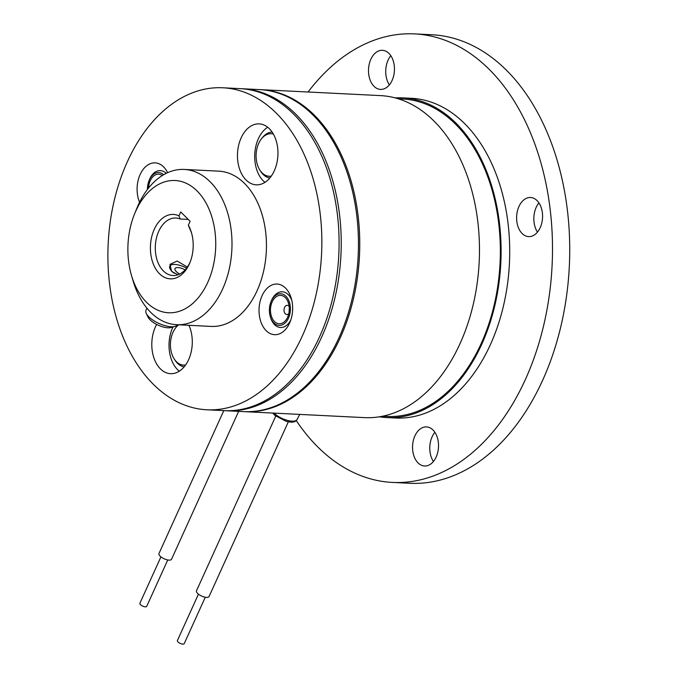 <?xml version="1.0" encoding="UTF-8"?>
<svg xmlns="http://www.w3.org/2000/svg" width="678" height="678" viewBox="0 0 678 678"><rect width="100%" height="100%" fill="white"/><g stroke="black" fill="none" stroke-linecap="round" stroke-linejoin="round"><path stroke-width="1.02" d="M205.264 597.242L184.221 643.634A3.746 1.432 -155.6 0 1 182.679 644.1A3.746 1.432 -155.6 0 1 178.899 642.668A3.746 1.432 -155.6 0 1 177.407 640.549L198.451 594.148M275.734 416.123L196.484 590.818A6.907 2.653 24.4 0 0 199.247 594.733A6.907 2.653 24.4 0 0 206.231 597.377A6.907 2.653 24.4 0 0 209.07 596.521L288.32 421.835M167.754 559.96L146.702 606.352A3.746 1.432 -155.6 0 1 145.931 606.802A3.746 1.432 -155.6 0 1 141.829 605.666A3.746 1.432 -155.6 0 1 139.888 603.259L160.932 556.867M223.799 410.622L158.974 553.528A6.907 2.653 24.4 0 0 162.551 557.96A6.907 2.653 24.4 0 0 170.127 560.07A6.907 2.653 24.4 0 0 171.551 559.24L238.631 411.368M260.132 89.632A161.203 106.819 92.8 0 1 260.776 89.657A161.203 106.819 92.8 0 1 349.492 175.746A161.203 106.819 92.8 0 1 340.314 337.661A161.203 106.819 92.8 0 1 244.766 411.673A161.203 106.819 92.8 0 1 244.122 411.631M260.776 89.657L380.502 95.606A161.203 106.819 92.8 0 1 469.21 181.704A161.203 106.819 92.8 0 1 460.04 343.61A161.203 106.819 92.8 0 1 364.493 417.623L244.766 411.673M398.359 98.802L402.783 99.022A158.898 105.293 92.8 0 1 500.22 243.3A158.898 105.293 92.8 0 1 413.038 412.868A158.898 105.293 92.8 0 1 387.002 416.436L382.578 416.216M395.24 97.903A160.05 106.056 92.8 0 1 402.842 97.878A160.05 106.056 92.8 0 1 455.955 123.116A160.05 106.056 92.8 0 1 494.898 305.253A160.05 106.056 92.8 0 1 386.943 417.58A160.05 106.056 92.8 0 1 379.383 416.8M402.842 97.878L411.453 98.302A160.05 106.056 92.8 0 1 464.566 123.54A160.05 106.056 92.8 0 1 503.517 305.685A160.05 106.056 92.8 0 1 395.554 418.012L386.943 417.58M388.943 53.393A19.577 12.967 -87.2 0 0 382.451 50.308A19.577 12.967 -87.2 0 0 369.247 64.046A19.577 12.967 -87.2 0 0 374.01 86.318A19.577 12.967 -87.2 0 0 380.502 89.403A19.577 12.967 -87.2 0 0 393.706 75.665A19.577 12.967 -87.2 0 0 388.943 53.393M389.367 84.886A19.577 12.967 92.8 0 1 390.816 55.681M537.061 200.595A19.577 12.967 -87.2 0 0 530.569 197.501A19.577 12.967 -87.2 0 0 517.365 211.239A19.577 12.967 -87.2 0 0 522.128 233.52A19.577 12.967 -87.2 0 0 528.62 236.605A19.577 12.967 -87.2 0 0 541.824 222.867A19.577 12.967 -87.2 0 0 537.061 200.595M537.485 232.088A19.577 12.967 92.8 0 1 538.934 202.883M433.005 429.996A19.577 12.967 -87.2 0 0 426.504 426.911A19.577 12.967 -87.2 0 0 413.3 440.649A19.577 12.967 -87.2 0 0 418.063 462.921A19.577 12.967 -87.2 0 0 424.564 466.006A19.577 12.967 -87.2 0 0 437.768 452.268A19.577 12.967 -87.2 0 0 433.005 429.996M433.42 461.489A19.577 12.967 92.8 0 1 434.869 432.284M308.075 92.013A224.537 148.779 92.8 0 1 414.656 33.9A224.537 148.779 92.8 0 1 489.169 69.309A224.537 148.779 92.8 0 1 543.807 324.83A224.537 148.779 92.8 0 1 392.359 482.414A224.537 148.779 92.8 0 1 317.838 447.005A224.537 148.779 92.8 0 1 296.261 420.58M414.656 33.9L431.878 34.756A224.537 148.779 92.8 0 1 506.398 70.165A224.537 148.779 92.8 0 1 561.037 325.686A224.537 148.779 92.8 0 1 409.58 483.27L392.359 482.414M179.289 371.197A30.51 20.221 92.8 0 1 172.695 327.593A30.51 20.221 92.8 0 1 172.992 326.966M188.925 325.313A30.51 20.221 92.8 0 1 188.611 359.671A30.51 20.221 92.8 0 1 170.525 373.68A30.51 20.221 92.8 0 1 153.737 357.382A30.51 20.221 92.8 0 1 155.474 326.737A30.51 20.221 92.8 0 1 156.635 324.406M167.636 172.695A25.34 16.789 -87.2 0 0 140.143 174.517A25.34 16.789 -87.2 0 0 139.558 202.29M264.945 182.348A30.51 20.221 92.8 0 1 258.36 138.744A30.51 20.221 92.8 0 1 267.691 127.218M274.276 170.822A30.51 20.221 92.8 0 1 256.191 184.831A30.51 20.221 92.8 0 1 239.402 168.534A30.51 20.221 92.8 0 1 241.139 137.888A30.51 20.221 92.8 0 1 259.225 123.879A30.51 20.221 92.8 0 1 276.014 140.177A30.51 20.221 92.8 0 1 274.276 170.822M262.081 295.693A25.34 16.789 -87.2 0 0 266.174 330.686A25.34 16.789 -87.2 0 0 289.599 323.042A25.34 16.789 -87.2 0 0 290.091 321.906A25.34 16.789 -87.2 0 0 291.269 298.303A25.34 16.789 -87.2 0 0 277.539 284.082A25.34 16.789 -87.2 0 0 262.081 295.693M177.967 274.776L171.593 271.386L169.983 264.361L177.17 261.047L187.357 267.056M207.765 282.37A66.207 43.875 -87.2 0 0 197.069 190.95A66.207 43.875 -87.2 0 0 135.854 210.909A66.207 43.875 -87.2 0 0 134.575 213.892A66.207 43.875 -87.2 0 0 131.507 275.531A66.207 43.875 -87.2 0 0 167.364 312.685A66.207 43.875 -87.2 0 0 207.765 282.37M134.575 213.892L136.71 208.621A77.724 51.503 92.8 0 1 138.21 205.12A77.724 51.503 92.8 0 1 184.28 169.441A77.724 51.503 92.8 0 1 227.054 210.951A77.724 51.503 92.8 0 1 222.63 289.014A77.724 51.503 92.8 0 1 176.56 324.694A77.724 51.503 92.8 0 1 133.117 280.989L131.507 275.531M189.315 264.039A32.239 21.365 92.8 0 1 159.508 273.759A32.239 21.365 92.8 0 1 154.296 229.24A32.239 21.365 92.8 0 1 178.967 215.85L180.738 211.96L190.12 221.274L188.348 225.172A32.239 21.365 92.8 0 1 191.433 232.571A32.239 21.365 92.8 0 1 189.942 262.589A32.239 21.365 92.8 0 1 189.315 264.039M178.967 215.85L180.179 219.011A28.79 19.077 -87.2 0 0 175.822 218.019A28.79 19.077 -87.2 0 0 158.762 231.232A28.79 19.077 -87.2 0 0 157.118 260.149A28.79 19.077 -87.2 0 0 172.966 275.522A28.79 19.077 -87.2 0 0 190.026 262.301A28.79 19.077 -87.2 0 0 190.264 261.767M191.671 233.418A28.79 19.077 -87.2 0 0 189.56 228.333L188.348 225.172M184.28 169.441L218.731 171.153A77.724 51.503 92.8 0 1 261.505 212.663A77.724 51.503 92.8 0 1 257.081 290.726A77.724 51.503 92.8 0 1 211.019 326.406L176.56 324.694M127.337 161.779A161.203 106.819 92.8 0 1 222.876 87.776A161.203 106.819 92.8 0 1 311.592 173.865A161.203 106.819 92.8 0 1 302.413 335.779A161.203 106.819 92.8 0 1 206.866 409.783A161.203 106.819 92.8 0 1 118.158 323.694A161.203 106.819 92.8 0 1 127.337 161.779M222.876 87.776L240.105 88.632A161.203 106.819 92.8 0 1 328.813 174.721A161.203 106.819 92.8 0 1 319.643 336.635A161.203 106.819 92.8 0 1 224.096 410.639L206.866 409.783M180.179 219.011L188.238 219.409M241.182 88.691A161.203 106.819 92.8 0 1 242.258 88.742A161.203 106.819 92.8 0 1 295.761 114.158A161.203 106.819 92.8 0 1 334.983 297.617A161.203 106.819 92.8 0 1 226.249 410.749A161.203 106.819 92.8 0 1 225.172 410.69M242.258 88.742L259.488 89.598A161.203 106.819 92.8 0 1 312.982 115.014A161.203 106.819 92.8 0 1 352.213 298.473A161.203 106.819 92.8 0 1 243.478 411.605L226.249 410.749M176.339 327.042A23.027 15.263 92.8 0 1 178.297 324.779M184.179 366.823A23.027 15.263 92.8 0 1 174.712 359.713M178.746 324.804A21.306 14.111 -87.2 0 0 171.229 337.559A21.306 14.111 -87.2 0 0 183.501 365.103A21.306 14.111 -87.2 0 0 185.603 364.967M183.501 365.103L185.196 365.188A21.306 14.111 -87.2 0 0 185.441 365.196M269.844 177.975A23.027 15.263 92.8 0 1 260.377 170.864M262.005 138.193A23.027 15.263 92.8 0 1 272.132 132.057M273.361 134.041A21.306 14.111 -87.2 0 0 271.276 133.702A21.306 14.111 -87.2 0 0 256.894 148.711A21.306 14.111 -87.2 0 0 269.166 176.255L270.861 176.339A21.306 14.111 -87.2 0 0 271.107 176.348M269.166 176.255A21.306 14.111 -87.2 0 0 271.268 176.119M273.226 133.803A21.306 14.111 -87.2 0 0 272.98 133.786L271.276 133.702M288.82 313.6A4.602 3.051 92.8 0 1 286.853 314.524A4.602 3.051 92.8 0 1 286.158 314.372A4.602 3.051 92.8 0 1 284.167 308.727A4.602 3.051 92.8 0 1 287.311 305.329A4.602 3.051 92.8 0 1 287.997 305.481A4.602 3.051 92.8 0 1 289.175 306.439M289.201 311.244A4.602 3.051 92.8 0 1 289.286 308.982A4.602 3.051 92.8 0 1 289.32 308.829M290.811 319.948A17.874 11.848 92.8 0 1 277.844 326.889A17.874 11.848 92.8 0 1 270.539 317.448L270.251 316.482A15.84 10.501 92.8 0 1 270.988 301.735A15.84 10.501 92.8 0 1 283.057 294.286A15.84 10.501 92.8 0 1 289.921 313.694A15.84 10.501 92.8 0 1 276.734 324.855A15.84 10.501 92.8 0 1 270.251 316.482C268.886 311.482 269.132 306.566 270.988 301.735L271.361 300.803A17.874 11.848 92.8 0 1 284.98 292.396A17.874 11.848 92.8 0 1 291.786 300.32M163.652 174.738A15.84 10.501 92.8 0 0 161.127 173.11A15.84 10.501 92.8 0 0 149.058 180.56L147.448 189.467A15.84 10.501 92.8 0 1 149.058 180.56L149.431 179.628A17.874 11.848 92.8 0 1 163.051 171.22A17.874 11.848 92.8 0 1 166.229 173.356M179.695 274.048A8.06 3.093 -155.6 0 1 178.907 273.59A8.06 3.093 -155.6 0 1 176.339 271.632A8.06 3.093 -155.6 0 1 176.475 267.657A8.06 3.093 -155.6 0 1 185.128 269.861M177.356 324.737A17.272 6.627 -155.6 0 1 174.882 326.432A17.272 6.627 -155.6 0 1 154.321 321.016A17.272 6.627 -155.6 0 1 146.27 313.448A17.272 6.627 -155.6 0 1 145.982 310.304L146.931 308.202M174.882 326.432L170.932 327.542A13.814 5.297 -155.6 0 1 154.482 323.203A13.814 5.297 -155.6 0 1 148.041 317.151L146.27 313.448M174.254 273.302A13.814 5.297 -155.6 0 1 171.822 264.725A13.814 5.297 -155.6 0 1 186.603 268.107M274.031 413.122A13.924 5.339 24.4 0 0 274.912 413.936A13.924 5.339 24.4 0 0 287.904 420.504A13.924 5.339 24.4 0 0 297.083 419.487C295.625 421.258 294.481 422.063 293.642 421.902C291.803 421.86 293.862 422.86 286.167 421.335L275.022 415.529L272.734 413.063M282.734 295.854A14.213 9.416 -87.2 0 0 270.895 305.871A14.213 9.416 -87.2 0 0 277.056 323.279A14.213 9.416 -87.2 0 0 287.887 316.601A14.213 9.416 -87.2 0 0 288.548 303.363A14.213 9.416 -87.2 0 0 282.734 295.854M162.33 175.543A14.213 9.416 -87.2 0 0 160.796 174.678A14.213 9.416 -87.2 0 0 148.55 188.06M297.083 419.487L299.727 414.402M287.887 316.601C289.54 312.261 289.76 307.846 288.548 303.363"/></g></svg>
